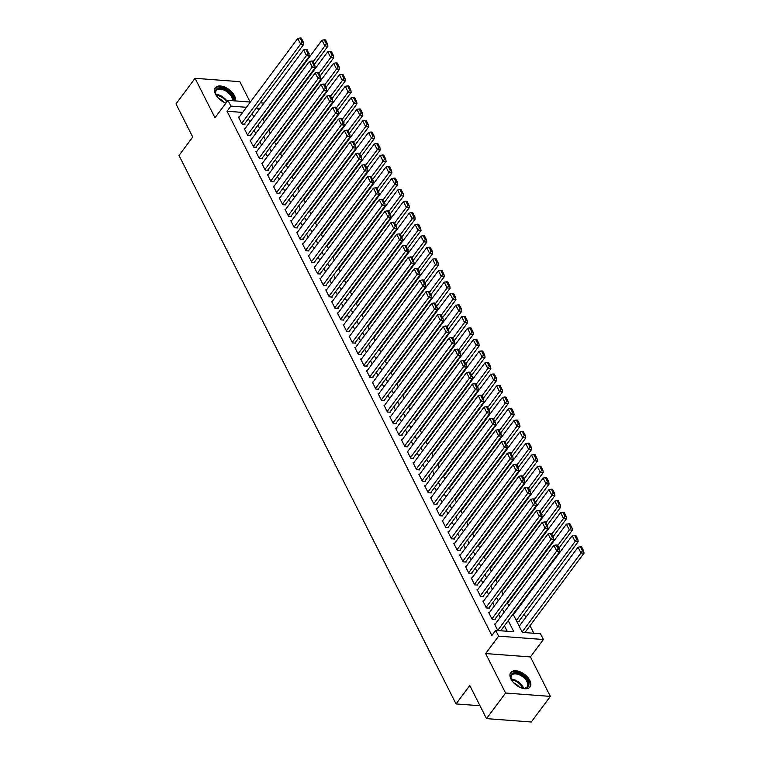 <?xml version="1.0" encoding="UTF-8"?>
<svg xmlns="http://www.w3.org/2000/svg" width="760" height="760" viewBox="0 0 760 760"><rect width="100%" height="100%" fill="white"/><g stroke="black" fill="none" stroke-linecap="round" stroke-linejoin="round"><path stroke-width="1.14" d="M529.834 680.438A12.046 6.773 36.7 0 0 520.125 671.821A12.046 6.773 36.7 0 0 510.739 672.533A12.046 6.773 36.7 0 0 510.957 679.022A12.046 6.773 36.7 0 0 520.667 687.639A12.046 6.773 36.7 0 0 530.062 686.926A12.046 6.773 36.7 0 0 529.834 680.438M235.296 100.918A12.046 6.773 36.7 0 0 234.46 95.684A12.046 6.773 36.7 0 0 224.751 87.067A12.046 6.773 36.7 0 0 215.355 87.78A12.046 6.773 36.7 0 0 215.574 94.259A12.046 6.773 36.7 0 0 225.91 103.122M513.086 614.108L522.319 632.396L540.474 633.764L543.381 639.521L498.608 636.149L495.7 630.392L513.846 631.76L508.231 620.625M530.423 656.934L485.64 653.562L505.581 693.025L486.514 718.628L531.288 722L550.354 696.397L530.423 656.934L543.381 639.521M250.116 102.03L239.837 81.681L195.064 78.309L214.994 117.771L227.962 100.358L250.373 102.049M273.21 104.671L273.524 105.288M533.824 633.26L530.005 625.708M525.806 617.386L524.181 614.184M519.982 605.862L519.669 605.255M514.159 594.348L513.855 593.731M508.345 582.825L508.031 582.207M502.522 571.302L502.208 570.684M496.698 559.778L496.394 559.17M490.884 548.255L490.57 547.646M485.06 536.731L484.747 536.123M479.237 525.207L478.933 524.6M473.423 513.693L473.109 513.076M467.599 502.17L467.286 501.553M461.776 490.647L461.472 490.029M455.962 479.123L455.648 478.505M450.138 467.599L449.825 466.991M444.315 456.076L444.011 455.468M438.501 444.552L438.188 443.945M432.677 433.029L432.364 432.421M426.854 421.515L426.55 420.897M421.04 409.991L420.726 409.374M415.216 398.468L414.903 397.851M409.393 386.945L409.089 386.327M403.579 375.421L403.265 374.813M397.755 363.897L397.442 363.29M391.932 352.374L391.628 351.766M386.118 340.851L385.805 340.242M380.294 329.337L379.981 328.719M374.471 317.813L374.167 317.195M368.657 306.29L368.344 305.672M362.834 294.766L362.52 294.148M357.01 283.242L356.706 282.635M351.196 271.719L350.882 271.111M345.373 260.195L345.059 259.587M339.549 248.672L339.245 248.064M333.735 237.158L333.422 236.541M327.911 225.634L327.598 225.017M322.088 214.111L321.784 213.493M316.274 202.587L315.96 201.97M310.45 191.064L310.137 190.456M304.627 179.541L304.323 178.932M298.813 168.017L298.499 167.409M292.99 156.493L292.676 155.886M287.166 144.98L286.862 144.362M281.352 133.456L281.038 132.839M275.528 121.932L275.215 121.315M505.581 693.025L550.354 696.397M486.514 718.628L469.775 685.501L456.048 703.931L179.008 155.477L192.736 137.037L175.997 103.911L195.064 78.309M495.225 624.121L494.551 624.074L497.819 630.543M489.411 612.598L488.728 612.55L492.214 619.457L495.244 619.685L494.95 619.115M483.588 601.075L482.904 601.027L486.4 607.943L489.421 608.171L489.136 607.591M477.764 589.551L477.09 589.503L480.577 596.419L483.607 596.647L483.312 596.068M471.95 578.037L471.266 577.98L474.753 584.896L477.784 585.124L477.489 584.544M466.127 566.514L465.443 566.457L468.939 573.372L471.96 573.6L471.675 573.021M460.303 554.99L459.629 554.933L463.115 561.849L466.146 562.077L465.851 561.497M454.49 543.466L453.805 543.419L457.292 550.325L460.322 550.553L460.028 549.983M448.666 531.943L447.982 531.895L451.478 538.802L454.499 539.03L454.214 538.46M442.842 520.419L442.168 520.372L445.654 527.288L448.685 527.516L448.39 526.936M437.028 508.896L436.344 508.848L439.831 515.764L442.861 515.992L442.567 515.413M431.205 497.372L430.521 497.325L434.017 504.241L437.038 504.469L436.753 503.889M425.381 485.858L424.707 485.801L428.193 492.717L431.224 492.945L430.93 492.366M419.567 474.335L418.883 474.278L422.37 481.194L425.401 481.422L425.106 480.842M413.744 462.811L413.06 462.755L416.556 469.67L419.577 469.898L419.292 469.328M407.92 451.288L407.246 451.24L410.733 458.147L413.763 458.375L413.469 457.805M402.106 439.764L401.423 439.717L404.909 446.623L407.94 446.851L407.645 446.281M396.283 428.241L395.599 428.193L399.095 435.109L402.116 435.337L401.831 434.758M390.459 416.717L389.785 416.67L393.272 423.586L396.302 423.814L396.007 423.234M384.645 405.194L383.962 405.147L387.448 412.062L390.478 412.291L390.184 411.711M378.822 393.68L378.138 393.623L381.634 400.539L384.655 400.767L384.37 400.188M372.998 382.156L372.324 382.099L375.81 389.015L378.841 389.243L378.546 388.664M367.184 370.633L366.5 370.576L369.987 377.492L373.017 377.72L372.723 377.15M361.361 359.109L360.677 359.062L364.173 365.969L367.194 366.197L366.909 365.626M355.537 347.586L354.863 347.538L358.349 354.445L361.38 354.673L361.085 354.103M349.724 336.062L349.04 336.015L352.526 342.931L355.556 343.159L355.262 342.579M343.9 324.539L343.216 324.491L346.712 331.408L349.733 331.635L349.448 331.056M338.077 313.025L337.402 312.968L340.888 319.884L343.919 320.112L343.624 319.533M332.262 301.501L331.578 301.445L335.065 308.36L338.095 308.588L337.801 308.009M326.439 289.978L325.755 289.921L329.251 296.837L332.272 297.065L331.987 296.485M320.615 278.454L319.941 278.397L323.427 285.313L326.458 285.541L326.163 284.971M314.801 266.931L314.117 266.883L317.604 273.79L320.635 274.018L320.34 273.448M308.978 255.407L308.294 255.36L311.79 262.267L314.811 262.495L314.526 261.924M303.154 243.884L302.48 243.837L305.966 250.752L308.997 250.98L308.702 250.401M297.341 232.361L296.656 232.313L300.143 239.229L303.173 239.457L302.879 238.877M291.517 220.846L290.833 220.789L294.329 227.706L297.35 227.934L297.065 227.354M285.694 209.323L285.019 209.266L288.505 216.182L291.536 216.41L291.241 215.831M279.88 197.799L279.195 197.743L282.682 204.659L285.712 204.886L285.418 204.307M274.056 186.276L273.372 186.228L276.868 193.135L279.889 193.363L279.604 192.793M268.233 174.752L267.558 174.705L271.044 181.611L274.075 181.839L273.78 181.269M262.418 163.229L261.734 163.181L265.221 170.088L268.251 170.316L267.957 169.746M256.595 151.706L255.911 151.658L259.407 158.574L262.428 158.802L262.143 158.222M250.772 140.182L250.097 140.134L253.583 147.05L256.614 147.279L256.32 146.699M244.958 128.668L244.273 128.611L247.769 135.527L250.791 135.755L250.496 135.175M516.724 621.309L519.45 621.509L519.156 620.939M266.855 114.247L266.133 114.19M242.649 112.423L227.059 111.245L491.881 635.512L495.7 630.392M507.195 631.256L504.412 625.746M500.213 617.424L498.598 614.222M494.389 605.91L492.774 602.699M488.575 594.386L486.951 591.175M482.752 582.863L481.137 579.652M476.928 571.339L475.313 568.138M471.115 559.816L469.49 556.614M465.291 548.292L463.676 545.091M459.467 536.769L457.852 533.567M453.653 525.245L452.029 522.044M447.83 513.731L446.215 510.52M442.006 502.208L440.391 498.997M436.192 490.684L434.568 487.483M430.369 479.161L428.754 475.959M424.545 467.637L422.93 464.436M418.731 456.114L417.107 452.912M412.908 444.59L411.293 441.389M407.084 433.067L405.469 429.865M401.27 421.553L399.646 418.342M395.447 410.029L393.832 406.818M389.623 398.506L388.008 395.305M383.809 386.983L382.185 383.781M377.986 375.459L376.371 372.257M372.162 363.935L370.548 360.734M366.349 352.412L364.724 349.21M360.525 340.898L358.91 337.687M354.702 329.374L353.087 326.163M348.887 317.851L347.263 314.64M343.064 306.327L341.449 303.126M337.24 294.804L335.625 291.602M331.426 283.28L329.802 280.079M325.603 271.757L323.988 268.555M319.779 260.233L318.165 257.032M313.966 248.719L312.341 245.508M308.142 237.196L306.527 233.985M302.319 225.673L300.703 222.461M296.505 214.149L294.88 210.947M290.681 202.625L289.066 199.424M284.858 191.102L283.242 187.9M279.043 179.578L277.419 176.377M273.22 168.055L271.605 164.853M267.397 156.541L265.781 153.33M261.582 145.018L259.958 141.806M255.759 133.494L254.144 130.292M249.935 121.97L248.32 118.769M239.134 117.144L238.45 117.087L241.946 124.003L244.967 124.231L244.682 123.652M456.048 703.931L480.006 705.736M485.64 653.562L498.608 636.149M227.059 111.245L230.869 106.124L227.962 100.358M260.101 108.328L257.498 108.129L258.609 110.333M262.808 118.645L264.423 121.847M268.631 130.169L270.247 133.37M274.445 141.692L276.07 144.894M280.269 153.216L281.884 156.417M286.092 164.739L287.707 167.941M291.906 176.263L293.531 179.464M297.73 187.777L299.345 190.988M303.553 199.3L305.168 202.511M309.367 210.824L310.992 214.025M315.191 222.347L316.806 225.549M321.014 233.871L322.63 237.072M326.828 245.394L328.453 248.596M332.652 256.918L334.267 260.12M338.476 268.441L340.091 271.643M344.29 279.955L345.914 283.166M350.113 291.479L351.728 294.69M355.937 303.002L357.551 306.204M361.75 314.526L363.375 317.727M367.574 326.049L369.189 329.251M373.397 337.573L375.012 340.774M379.212 349.096L380.836 352.298M385.035 360.61L386.65 363.822M390.858 372.134L392.474 375.345M396.673 383.658L398.297 386.868M402.496 395.181L404.111 398.382M408.32 406.704L409.934 409.906M414.133 418.228L415.758 421.43M419.957 429.751L421.572 432.953M425.78 441.275L427.395 444.476M431.594 452.789L433.219 456M437.418 464.312L439.033 467.523M443.241 475.836L444.856 479.047M449.055 487.359L450.68 490.561M454.879 498.883L456.494 502.084M460.702 510.406L462.317 513.608M466.516 521.93L468.141 525.131M472.34 533.453L473.955 536.655M478.163 544.967L479.778 548.178M483.977 556.491L485.602 559.702M489.801 568.014L491.416 571.216M495.625 579.538L497.239 582.739M501.439 591.061L503.063 594.263M507.262 602.585L508.877 605.786M270.665 109.126L269.942 109.069M260.214 102.79L264.005 103.075M246.468 107.302L230.869 106.124M504.022 612.303L502.407 609.102M498.208 600.789L496.584 597.578M492.385 589.266L490.77 586.055M486.561 577.742L484.947 574.531M480.748 566.219L479.123 563.017M474.924 554.695L473.309 551.494M469.101 543.172L467.485 539.971M463.286 531.649L461.662 528.447M457.463 520.125L455.848 516.923M451.639 508.611L450.024 505.4M445.825 497.087L444.201 493.876M440.002 485.564L438.387 482.362M434.178 474.041L432.563 470.839M428.365 462.517L426.74 459.315M422.541 450.993L420.926 447.792M416.717 439.47L415.102 436.269M410.903 427.947L409.279 424.745M405.08 416.433L403.465 413.221M399.256 404.909L397.641 401.698M393.442 393.385L391.818 390.184M387.619 381.862L386.004 378.66M381.795 370.338L380.18 367.137M375.981 358.815L374.357 355.613M370.158 347.291L368.543 344.09M364.334 335.768L362.719 332.566M358.52 324.254L356.896 321.043M352.697 312.731L351.082 309.519M346.873 301.207L345.258 298.005M341.059 289.683L339.435 286.482M335.236 278.16L333.621 274.959M329.412 266.637L327.798 263.435M323.599 255.113L321.974 251.911M317.775 243.599L316.16 240.388M311.952 232.075L310.337 228.864M306.137 220.552L304.513 217.341M300.314 209.028L298.699 205.827M294.49 197.505L292.875 194.303M288.676 185.982L287.052 182.78M282.853 174.458L281.238 171.256M277.029 162.934L275.415 159.733M271.216 151.42L269.591 148.209M265.392 139.897L263.777 136.686M259.569 128.373L257.953 125.162M253.755 116.85L252.13 113.648M238.744 117.667L297.768 38.399L300.675 44.156L303.705 44.384L303.354 42.123L301.312 38.095L300.105 38L302.138 42.038L303.354 42.123M244.292 124.184L303.705 44.384M241.651 123.424L302.138 42.038M300.105 38L297.768 38.399M314.507 64.21L327.911 46.208L324.881 45.98L313.215 61.655M263.122 119.263L321.974 40.223L324.311 39.824L326.344 43.861L327.55 43.947L325.517 39.919L324.311 39.824M326.344 43.861L324.881 45.98L321.974 40.223M327.55 43.947L327.911 46.208M217.293 96.9A10.421 5.861 -143.3 0 1 216.239 95.18A10.421 5.861 -143.3 0 1 215.897 94.43A10.421 5.861 -143.3 0 1 220.875 88.055A10.421 5.861 -143.3 0 1 232.579 96.406A10.421 5.861 -143.3 0 1 233.348 100.766M232.351 100.69A9.652 5.425 36.7 0 0 231.591 96.871A9.652 5.425 36.7 0 0 223.81 89.974A9.652 5.425 36.7 0 0 216.286 90.544A9.652 5.425 36.7 0 0 216.03 94.743M218.5 98.249A7.6 4.275 -143.3 0 1 223.744 102.153M234.783 100.88A11.97 6.735 36.7 0 0 233.785 96.501A11.97 6.735 36.7 0 0 224.314 88.008A11.97 6.735 36.7 0 0 214.947 88.473M225.929 103.094A10.421 5.861 -143.3 0 1 225.387 102.923M512.677 681.653A10.421 5.861 -143.3 0 1 511.281 679.183A10.421 5.861 -143.3 0 1 512.306 673.503A10.421 5.861 -143.3 0 1 524.894 677.198A10.421 5.861 -143.3 0 1 527.278 687.591A10.421 5.861 -143.3 0 1 523.535 688.313A10.421 5.861 -143.3 0 1 520.771 687.676M523.193 688.275A9.652 5.425 36.7 0 0 526.338 687.582A9.652 5.425 36.7 0 0 527.145 686.831A9.652 5.425 36.7 0 0 523.412 677.312A9.652 5.425 36.7 0 0 512.477 674.538A9.652 5.425 36.7 0 0 511.67 675.298A9.652 5.425 36.7 0 0 511.413 679.497M513.883 683.012A7.6 4.275 -143.3 0 1 519.128 686.917M529.52 687.515A11.97 6.735 36.7 0 0 524.609 675.773A11.97 6.735 36.7 0 0 511.195 672.467A11.97 6.735 36.7 0 0 510.331 673.227M244.568 129.191L303.591 49.922L306.498 55.679L309.529 55.907L307.135 49.609L305.928 49.523L307.962 53.551L309.168 53.646M250.106 135.698L309.529 55.907M247.475 134.947L307.962 53.551M305.928 49.523L303.591 49.922M250.382 140.714L309.405 61.446L312.322 67.203L315.343 67.431L312.959 61.132L311.742 61.047L313.785 65.075L314.991 65.17M255.93 147.221L315.343 67.431M253.298 146.471L313.785 65.075M311.742 61.047L309.405 61.446M256.205 152.237L315.229 72.969L318.136 78.727L321.166 78.954L318.772 72.656L317.566 72.57L319.599 76.598L320.815 76.694M261.753 158.745L321.166 78.954M259.113 157.994L319.599 76.598M317.566 72.57L315.229 72.969M262.029 163.751L321.052 84.484L323.959 90.25L326.99 90.478L324.596 84.179L323.389 84.085L325.423 88.122L326.629 88.217M267.567 170.268L326.99 90.478M264.936 169.518L325.423 88.122M323.389 84.085L321.052 84.484M320.33 75.734L333.726 57.731L330.704 57.503L319.038 73.169M268.935 130.786L327.788 51.746L330.125 51.347L332.167 55.375L333.374 55.471L331.341 51.433L330.125 51.347M332.167 55.375L330.704 57.503L327.788 51.746M333.374 55.471L333.726 57.731M326.144 87.248L339.549 69.255L336.519 69.027L324.852 84.692M274.759 142.3L333.611 63.27L335.948 62.871L337.981 66.899L339.197 66.994L337.155 62.956L335.948 62.871M337.981 66.899L336.519 69.027L333.611 63.27M339.197 66.994L339.549 69.255M331.968 98.771L345.373 80.778L342.342 80.55L330.676 96.216M280.582 153.824L339.435 74.793L341.772 74.394L343.805 78.422L345.012 78.517L342.978 74.48L341.772 74.394M343.805 78.422L342.342 80.55L339.435 74.793M345.012 78.517L345.373 80.778M337.791 110.295L351.187 92.302L348.166 92.074L336.499 107.739M286.397 165.347L345.249 86.307L347.586 85.909L349.628 89.946L350.835 90.041L348.802 86.004L347.586 85.909M349.628 89.946L348.166 92.074L345.249 86.307M350.835 90.041L351.187 92.302M267.843 175.275L326.866 96.007L329.783 101.773L332.804 102.001L332.452 99.731L330.419 95.703L329.203 95.608L331.246 99.645L332.452 99.731M273.391 181.792L332.804 102.001M270.76 181.041L331.246 99.645M329.203 95.608L326.866 96.007M343.606 121.818L357.01 103.826L353.979 103.597L342.313 119.263M292.22 176.871L351.072 97.831L353.409 97.432L355.442 101.469L356.659 101.555L354.616 97.527L353.409 97.432M355.442 101.469L353.979 103.597L351.072 97.831M356.659 101.555L357.01 103.826M273.666 186.798L332.69 107.53L335.597 113.297L338.627 113.525L338.276 111.254L336.233 107.227L335.027 107.131L337.06 111.169L338.276 111.254M279.214 193.315L338.627 113.525M276.573 192.565L337.06 111.169M335.027 107.131L332.69 107.53M349.429 133.342L362.834 115.349L359.803 115.121L348.137 130.786M298.043 188.394L356.896 109.354L359.233 108.955L361.266 112.993L362.472 113.078L360.44 109.05L359.233 108.955M361.266 112.993L359.803 115.121L356.896 109.354M362.472 113.078L362.834 115.349M279.49 198.322L338.513 119.054L341.42 124.82L344.451 125.048L342.057 118.75L340.851 118.655L342.883 122.692L344.09 122.778M285.028 204.839L344.451 125.048M282.397 204.079L342.883 122.692M340.851 118.655L338.513 119.054M355.252 144.865L368.647 126.873L365.626 126.644L353.96 142.31M303.858 199.918L362.71 120.878L365.047 120.479L367.089 124.516L368.296 124.602L366.263 120.574L365.047 120.479M367.089 124.516L365.626 126.644L362.71 120.878M368.296 124.602L368.647 126.873M285.304 209.845L344.327 130.577L347.244 136.334L350.265 136.562L347.88 130.273L346.665 130.178L348.707 134.207L349.913 134.302M290.852 216.362L350.265 136.562M288.22 215.602L348.707 134.207M346.665 130.178L344.327 130.577M361.066 156.389L374.471 138.386L371.44 138.159L359.774 153.833M309.681 211.441L368.534 132.401L370.87 132.002L372.903 136.03L374.119 136.125L372.077 132.097L370.87 132.002M372.903 136.03L371.44 138.159L368.534 132.401M374.119 136.125L374.471 138.386M291.127 221.369L350.151 142.101L353.058 147.858L356.088 148.086L353.695 141.787L352.488 141.702L354.521 145.73L355.737 145.825M296.675 227.876L356.088 148.086M294.034 227.126L354.521 145.73M352.488 141.702L350.151 142.101M366.89 167.912L380.294 149.91L377.264 149.682L365.598 165.347M315.505 222.965L374.357 143.925L376.694 143.526L378.727 147.554L379.933 147.649L377.901 143.611L376.694 143.526M378.727 147.554L377.264 149.682L374.357 143.925M379.933 147.649L380.294 149.91M296.951 232.892L355.974 153.625L358.881 159.381L361.912 159.609L359.518 153.311L358.312 153.225L360.344 157.254L361.551 157.349M302.49 239.4L361.912 159.609M299.858 238.649L360.344 157.254M358.312 153.225L355.974 153.625M372.713 179.427L386.108 161.434L383.087 161.206L371.421 176.871M321.319 234.479L380.171 155.448L382.508 155.049L384.55 159.077L385.757 159.173L383.724 155.135L382.508 155.049M384.55 159.077L383.087 161.206L380.171 155.448M385.757 159.173L386.108 161.434M302.765 244.416L361.788 165.148L364.705 170.905L367.726 171.133L365.341 164.834L364.125 164.749L366.168 168.777L367.374 168.872M308.313 250.923L367.726 171.133M305.681 250.173L366.168 168.777M364.125 164.749L361.788 165.148M378.527 190.95L391.932 172.957L388.901 172.729L377.235 188.394M327.142 246.002L385.994 166.972L388.331 166.573L390.365 170.601L391.58 170.696L389.538 166.659L388.331 166.573M390.365 170.601L388.901 172.729L385.994 166.972M391.58 170.696L391.932 172.957M308.588 255.93L367.612 176.662L370.519 182.428L373.549 182.656L371.155 176.358L369.949 176.263L371.982 180.3L373.198 180.395M314.137 262.447L373.549 182.656M311.495 261.697L371.982 180.3M369.949 176.263L367.612 176.662M384.351 202.473L397.755 184.48L394.725 184.252L383.059 199.918M332.966 257.526L391.818 178.486L394.155 178.087L396.188 182.125L397.394 182.219L395.361 178.182L394.155 178.087M396.188 182.125L394.725 184.252L391.818 178.486M397.394 182.219L397.755 184.48M314.412 267.453L373.435 188.185L376.342 193.952L379.373 194.18L376.979 187.881L375.772 187.786L377.805 191.824L379.012 191.909M319.95 273.97L379.373 194.18M317.319 273.22L377.805 191.824M375.772 187.786L373.435 188.185M390.174 213.997L403.57 196.004L400.548 195.776L388.882 211.441M338.779 269.049L397.632 190.009L399.969 189.611L402.012 193.648L403.218 193.733L401.185 189.706L399.969 189.611M402.012 193.648L400.548 195.776L397.632 190.009M403.218 193.733L403.57 196.004M320.226 278.977L379.249 199.709L382.166 205.475L385.187 205.703L384.835 203.433L382.802 199.405L381.587 199.31L383.629 203.347L384.835 203.433M325.774 285.494L385.187 205.703M323.142 284.743L383.629 203.347M381.587 199.31L379.249 199.709M395.988 225.52L409.393 207.527L406.362 207.299L394.697 222.965M344.603 280.573L403.455 201.533L405.792 201.134L407.825 205.171L409.041 205.257L406.999 201.229L405.792 201.134M407.825 205.171L406.362 207.299L403.455 201.533M409.041 205.257L409.393 207.527M326.049 290.5L385.073 211.232L387.98 216.989L391.01 217.218L390.659 214.957L388.616 210.928L387.41 210.833L389.443 214.871L390.659 214.957M331.597 297.017L391.01 217.218M328.956 296.257L389.443 214.871M387.41 210.833L385.073 211.232M401.812 237.044L415.216 219.051L412.186 218.823L400.52 234.488M350.426 292.096L409.279 213.056L411.616 212.657L413.649 216.695L414.856 216.78L412.822 212.752L411.616 212.657M413.649 216.695L412.186 218.823L409.279 213.056M414.856 216.78L415.216 219.051M331.873 302.024L390.897 222.756L393.803 228.513L396.834 228.741L394.44 222.452L393.233 222.357L395.266 226.385L396.473 226.48M337.411 308.541L396.834 228.741M334.78 307.781L395.266 226.385M393.233 222.357L390.897 222.756M407.635 248.567L421.03 230.565L418.009 230.337L406.344 246.012M356.24 303.62L415.093 224.58L417.43 224.181L419.472 228.209L420.679 228.304L418.646 224.276L417.43 224.181M419.472 228.209L418.009 230.337L415.093 224.58M420.679 228.304L421.03 230.565M337.687 313.548L396.71 234.28L399.627 240.036L402.648 240.264L400.263 233.966L399.048 233.88L401.09 237.909L402.296 238.004M343.235 320.055L402.648 240.264M340.603 319.305L401.09 237.909M399.048 233.88L396.71 234.28M413.449 260.091L426.854 242.089L423.823 241.861L412.158 257.526M362.064 315.134L420.916 236.103L423.253 235.704L425.286 239.732L426.502 239.827L424.46 235.79L423.253 235.704M425.286 239.732L423.823 241.861L420.916 236.103M426.502 239.827L426.854 242.089M343.51 325.071L402.534 245.803L405.441 251.56L408.471 251.788L406.077 245.49L404.871 245.404L406.904 249.432L408.12 249.527M349.058 331.578L408.471 251.788M346.417 330.828L406.904 249.432M404.871 245.404L402.534 245.803M419.273 271.605L432.677 253.612L429.647 253.384L417.981 269.049M367.887 326.658L426.74 247.627L429.077 247.228L431.11 251.256L432.316 251.351L430.284 247.313L429.077 247.228M431.11 251.256L429.647 253.384L426.74 247.627M432.316 251.351L432.677 253.612M349.334 336.585L408.358 257.327L411.264 263.084L414.295 263.312L411.901 257.013L410.695 256.927L412.727 260.955L413.934 261.05M354.873 343.102L414.295 263.312M352.241 342.351L412.727 260.955M410.695 256.927L408.358 257.327M425.096 283.128L438.491 265.135L435.47 264.908L423.805 280.573M373.702 338.181L432.554 259.151L434.891 258.751L436.933 262.779L438.14 262.874L436.107 258.837L434.891 258.751M436.933 262.779L435.47 264.908L432.554 259.151M438.14 262.874L438.491 265.135M355.148 348.108L414.171 268.841L417.088 274.607L420.109 274.835L417.724 268.536L416.508 268.441L418.551 272.479L419.757 272.574M360.696 354.625L420.109 274.835M358.065 353.875L418.551 272.479M416.508 268.441L414.171 268.841M430.91 294.652L444.315 276.659L441.284 276.431L429.618 292.096M379.525 349.704L438.377 270.665L440.714 270.265L442.748 274.303L443.963 274.398L441.921 270.36L440.714 270.265M442.748 274.303L441.284 276.431L438.377 270.665M443.963 274.398L444.315 276.659M360.971 359.632L419.995 280.364L422.902 286.13L425.933 286.358L425.581 284.088L423.538 280.06L422.332 279.965L424.365 284.002L425.581 284.088M366.519 366.149L425.933 286.358M363.878 365.398L424.365 284.002M422.332 279.965L419.995 280.364M436.734 306.175L450.138 288.183L447.108 287.954L435.442 303.62M385.349 361.228L444.201 282.188L446.538 281.789L448.571 285.827L449.777 285.912L447.744 281.884L446.538 281.789M448.571 285.827L447.108 287.954L444.201 282.188M449.777 285.912L450.138 288.183M366.795 371.155L425.818 291.887L428.726 297.654L431.756 297.882L429.362 291.584L428.155 291.488L430.188 295.526L431.395 295.611M372.334 377.673L431.756 297.882M369.702 376.922L430.188 295.526M428.155 291.488L425.818 291.887M442.558 317.699L455.952 299.706L452.931 299.478L441.265 315.144M391.162 372.751L450.015 293.712L452.352 293.312L454.394 297.35L455.601 297.435L453.568 293.408L452.352 293.312M454.394 297.35L452.931 299.478L450.015 293.712M455.601 297.435L455.952 299.706M372.609 382.679L431.632 303.411L434.549 309.168L437.57 309.396L435.185 303.107L433.969 303.012L436.012 307.049L437.219 307.135M378.157 389.196L437.57 309.396M375.526 388.436L436.012 307.049M433.969 303.012L431.632 303.411M448.372 329.222L461.776 311.22L458.745 310.992L447.079 326.667M396.986 384.275L455.838 305.235L458.175 304.836L460.208 308.873L461.424 308.959L459.382 304.931L458.175 304.836M460.208 308.873L458.745 310.992L455.838 305.235M461.424 308.959L461.776 311.22M378.433 394.202L437.456 314.934L440.363 320.691L443.394 320.919L443.042 318.659L440.999 314.63L439.793 314.535L441.826 318.563L443.042 318.659M383.981 400.719L443.394 320.919M381.339 399.959L441.826 318.563M439.793 314.535L437.456 314.934M454.195 340.746L467.599 322.743L464.569 322.515L452.903 338.19M402.809 395.798L461.662 316.758L463.999 316.359L466.032 320.387L467.238 320.483L465.205 316.454L463.999 316.359M466.032 320.387L464.569 322.515L461.662 316.758M467.238 320.483L467.599 322.743M384.256 405.726L443.279 326.458L446.186 332.215L449.217 332.443L446.823 326.144L445.616 326.059L447.649 330.087L448.856 330.182M389.794 412.233L449.217 332.443M387.163 411.483L447.649 330.087M445.616 326.059L443.279 326.458M390.07 417.249L449.094 337.981L452.01 343.738L455.031 343.966L452.647 337.668L451.43 337.582L453.473 341.61L454.68 341.705M395.618 423.757L455.031 343.966M392.986 423.006L453.473 341.61M451.43 337.582L449.094 337.981M395.894 428.763L454.917 349.505L457.824 355.262L460.854 355.49L458.46 349.191L457.254 349.106L459.287 353.134L460.503 353.229M401.441 435.28L460.854 355.49M398.8 434.53L459.287 353.134M457.254 349.106L454.917 349.505M460.019 352.269L473.413 334.267L470.392 334.039L458.726 349.704M408.623 407.312L467.476 328.282L469.813 327.883L471.855 331.911L473.062 332.006L471.029 327.969L469.813 327.883M471.855 331.911L470.392 334.039L467.476 328.282M473.062 332.006L473.413 334.267M465.832 363.784L479.237 345.791L476.206 345.562L464.541 361.228M414.447 418.836L473.299 339.805L475.637 339.406L477.669 343.434L478.885 343.529L476.843 339.492L475.637 339.406M477.669 343.434L476.206 345.562L473.299 339.805M478.885 343.529L479.237 345.791M471.656 375.307L485.06 357.314L482.03 357.086L470.364 372.751M420.27 430.359L479.123 351.329L481.46 350.93L483.493 354.958L484.699 355.053L482.666 351.015L481.46 350.93M483.493 354.958L482.03 357.086L479.123 351.329M484.699 355.053L485.06 357.314M401.717 440.287L460.74 361.019L463.647 366.785L466.678 367.013L464.284 360.715L463.077 360.62L465.11 364.658L466.317 364.752M407.255 446.804L466.678 367.013M404.624 446.053L465.11 364.658M463.077 360.62L460.74 361.019M477.479 386.83L490.875 368.837L487.853 368.609L476.188 384.275M426.084 441.883L484.937 362.843L487.274 362.444L489.317 366.481L490.523 366.577L488.49 362.539L487.274 362.444M489.317 366.481L487.853 368.609L484.937 362.843M490.523 366.577L490.875 368.837M407.531 451.81L466.555 372.542L469.471 378.309L472.492 378.537L472.14 376.266L470.108 372.238L468.891 372.144L470.934 376.181L472.14 376.266M413.079 458.327L472.492 378.537M410.447 457.577L470.934 376.181M468.891 372.144L466.555 372.542M483.293 398.354L496.698 380.361L493.667 380.133L482.001 395.798M431.908 453.406L490.76 374.366L493.097 373.967L495.131 378.005L496.346 378.09L494.304 374.062L493.097 373.967M495.131 378.005L493.667 380.133L490.76 374.366M496.346 378.09L496.698 380.361M413.354 463.334L472.378 384.066L475.285 389.832L478.315 390.06L477.964 387.79L475.921 383.762L474.715 383.667L476.748 387.704L477.964 387.79M418.893 469.851L478.315 390.06M416.262 469.101L476.748 387.704M474.715 383.667L472.378 384.066M489.117 409.877L502.522 391.884L499.491 391.656L487.825 407.322M437.731 464.93L496.584 385.89L498.921 385.491L500.954 389.528L502.161 389.614L500.127 385.586L498.921 385.491M500.954 389.528L499.491 391.656L496.584 385.89M502.161 389.614L502.522 391.884M419.178 474.858L478.202 395.589L481.108 401.346L484.139 401.574L481.745 395.285L480.538 395.19L482.572 399.228L483.778 399.313M424.716 481.374L484.139 401.574M422.085 480.615L482.572 399.228M480.538 395.19L478.202 395.589M494.94 421.401L508.336 403.398L505.314 403.17L493.648 418.845M443.545 476.453L502.398 397.413L504.735 397.014L506.778 401.052L507.984 401.137L505.951 397.109L504.735 397.014M506.778 401.052L505.314 403.17L502.398 397.413M507.984 401.137L508.336 403.398M424.992 486.381L484.015 407.113L486.932 412.87L489.953 413.098L487.568 406.799L486.352 406.714L488.395 410.742L489.601 410.837M430.54 492.889L489.953 413.098M427.899 492.138L488.395 410.742M486.352 406.714L484.015 407.113M500.755 432.924L514.159 414.922L511.128 414.694L499.462 430.359M449.369 487.977L508.221 408.937L510.558 408.538L512.591 412.566L513.808 412.661L511.765 408.633L510.558 408.538M512.591 412.566L511.128 414.694L508.221 408.937M513.808 412.661L514.159 414.922M430.815 497.904L489.839 418.637L492.746 424.394L495.776 424.622L493.382 418.323L492.176 418.237L494.209 422.265L495.425 422.36M436.354 504.412L495.776 424.622M433.722 503.661L494.209 422.265M492.176 418.237L489.839 418.637M506.578 444.438L519.982 426.445L516.952 426.217L505.286 441.883M455.192 499.491L514.045 420.46L516.382 420.062L518.415 424.089L519.621 424.184L517.589 420.147L516.382 420.062M518.415 424.089L516.952 426.217L514.045 420.46M519.621 424.184L519.982 426.445M436.63 509.428L495.662 430.16L498.569 435.917L501.6 436.145L499.206 429.846L498 429.761L500.032 433.789L501.239 433.884M442.177 515.936L501.6 436.145M439.546 515.185L500.032 433.789M498 429.761L495.662 430.16M512.401 455.962L525.797 437.969L522.775 437.741L511.109 453.406M461.006 511.014L519.859 431.984L522.196 431.585L524.239 435.613L525.445 435.708L523.412 431.67L522.196 431.585M524.239 435.613L522.775 437.741L519.859 431.984M525.445 435.708L525.797 437.969M442.453 520.942L501.476 441.674L504.393 447.44L507.414 447.668L505.029 441.37L503.814 441.284L505.856 445.312L507.062 445.408M448.001 527.459L507.414 447.668M445.36 526.708L505.856 445.312M503.814 441.284L501.476 441.674M518.216 467.485L531.62 449.492L528.589 449.264L516.923 464.93M466.83 522.538L525.683 443.498L528.019 443.108L530.053 447.137L531.269 447.231L529.226 443.194L528.019 443.108M530.053 447.137L528.589 449.264L525.683 443.498M531.269 447.231L531.62 449.492M448.276 532.466L507.3 453.197L510.207 458.964L513.237 459.192L512.886 456.921L510.844 452.894L509.637 452.798L511.67 456.836L512.886 456.921M453.815 538.982L513.237 459.192M451.183 538.232L511.67 456.836M509.637 452.798L507.3 453.197M524.039 479.009L537.443 461.016L534.413 460.788L522.747 476.453M472.653 534.061L531.506 455.022L533.843 454.623L535.876 458.66L537.082 458.745L535.049 454.717L533.843 454.623M535.876 458.66L534.413 460.788L531.506 455.022M537.082 458.745L537.443 461.016M454.09 543.989L513.123 464.721L516.031 470.487L519.061 470.715L516.667 464.417L515.461 464.322L517.494 468.359L518.7 468.445M459.638 550.506L519.061 470.715M457.007 549.755L517.494 468.359M515.461 464.322L513.123 464.721M529.862 490.532L543.258 472.539L540.236 472.311L528.57 487.977M478.467 545.585L537.32 466.545L539.657 466.146L541.7 470.183L542.906 470.269L540.873 466.241L539.657 466.146M541.7 470.183L540.236 472.311L537.32 466.545M542.906 470.269L543.258 472.539M459.914 555.512L518.938 476.244L521.854 482.011L524.875 482.239L524.524 479.969L522.49 475.94L521.274 475.845L523.317 479.883L524.524 479.969M465.462 562.029L524.875 482.239M462.821 561.269L523.317 479.883M521.274 475.845L518.938 476.244M535.677 502.056L549.081 484.063L546.05 483.835L534.385 499.5M484.291 557.108L543.144 478.068L545.481 477.669L547.514 481.707L548.73 481.792L546.687 477.764L545.481 477.669M547.514 481.707L546.05 483.835L543.144 478.068M548.73 481.792L549.081 484.063M465.737 567.036L524.761 487.768L527.668 493.525L530.698 493.753L530.347 491.492L528.304 487.464L527.098 487.369L529.131 491.397L530.347 491.492M471.276 573.553L530.698 493.753M468.644 572.793L529.131 491.397M527.098 487.369L524.761 487.768M541.5 513.579L554.904 495.577L551.874 495.349L540.208 511.024M490.114 568.632L548.967 489.592L551.304 489.193L553.337 493.231L554.543 493.316L552.51 489.288L551.304 489.193M553.337 493.231L551.874 495.349L548.967 489.592M554.543 493.316L554.904 495.577M471.551 578.559L530.584 499.292L533.491 505.048L536.522 505.276L534.128 498.978L532.922 498.892L534.954 502.92L536.161 503.015M477.099 585.067L536.522 505.276M474.468 584.317L534.954 502.92M532.922 498.892L530.584 499.292M547.323 525.103L560.718 507.1L557.697 506.872L546.031 522.538M495.928 580.156L554.781 501.115L557.118 500.716L559.16 504.744L560.367 504.839L558.334 500.802L557.118 500.716M559.16 504.744L557.697 506.872L554.781 501.115M560.367 504.839L560.718 507.1M477.375 590.083L536.399 510.815L539.315 516.572L542.336 516.8L539.952 510.501L538.736 510.416L540.778 514.444L541.984 514.539M482.923 596.591L542.336 516.8M480.282 595.84L540.778 514.444M538.736 510.416L536.399 510.815M553.137 536.617L566.542 518.624L563.511 518.396L551.846 534.061M501.752 591.669L560.605 512.639L562.942 512.24L564.975 516.268L566.19 516.363L564.148 512.325L562.942 512.24M564.975 516.268L563.511 518.396L560.605 512.639M566.19 516.363L566.542 518.624M483.198 601.606L542.222 522.339L545.129 528.096L548.159 528.323L545.765 522.025L544.559 521.939L546.592 525.967L547.808 526.062M488.737 608.114L548.159 528.323M486.105 607.364L546.592 525.967M544.559 521.939L542.222 522.339M558.961 548.14L572.365 530.147L569.335 529.919L557.669 545.585M507.575 603.193L566.428 524.163L568.765 523.764L570.798 527.792L572.005 527.886L569.971 523.849L568.765 523.764M570.798 527.792L569.335 529.919L566.428 524.163M572.005 527.886L572.365 530.147M489.012 613.12L548.045 533.852L550.952 539.619L553.983 539.847L551.589 533.548L550.383 533.453L552.415 537.491L553.622 537.586M494.56 619.637L553.983 539.847M491.929 618.887L552.415 537.491M550.383 533.453L548.045 533.852M518.767 621.461L578.179 541.671L575.158 541.443L516.306 620.483M513.389 614.716L572.242 535.677L574.579 535.278L576.621 539.315L577.828 539.41L575.795 535.372L574.579 535.278M576.621 539.315L575.158 541.443L572.242 535.677M577.828 539.41L578.179 541.671M494.836 624.644L553.859 545.376L556.776 551.142L559.797 551.37L559.445 549.1L557.413 545.072L556.197 544.977L558.239 549.014L559.445 549.1M500.678 630.762L559.797 551.37M497.743 630.41L558.239 549.014M556.197 544.977L553.859 545.376M524.885 632.586L584.003 553.194L580.972 552.966L522.12 631.997M519.213 626.24L578.065 547.2L580.403 546.801L582.436 550.839L583.651 550.924L581.609 546.896L580.403 546.801M582.436 550.839L580.972 552.966L578.065 547.2M583.651 550.924L584.003 553.194M215.925 94.42A9.652 5.425 -143.3 0 1 227.173 101.422M226.66 102.106A9.338 5.253 36.7 0 0 216.248 95.19M511.3 679.174A9.652 5.425 -143.3 0 1 523.535 688.284M522.709 688.199A9.338 5.253 36.7 0 0 511.622 679.943"/></g></svg>

